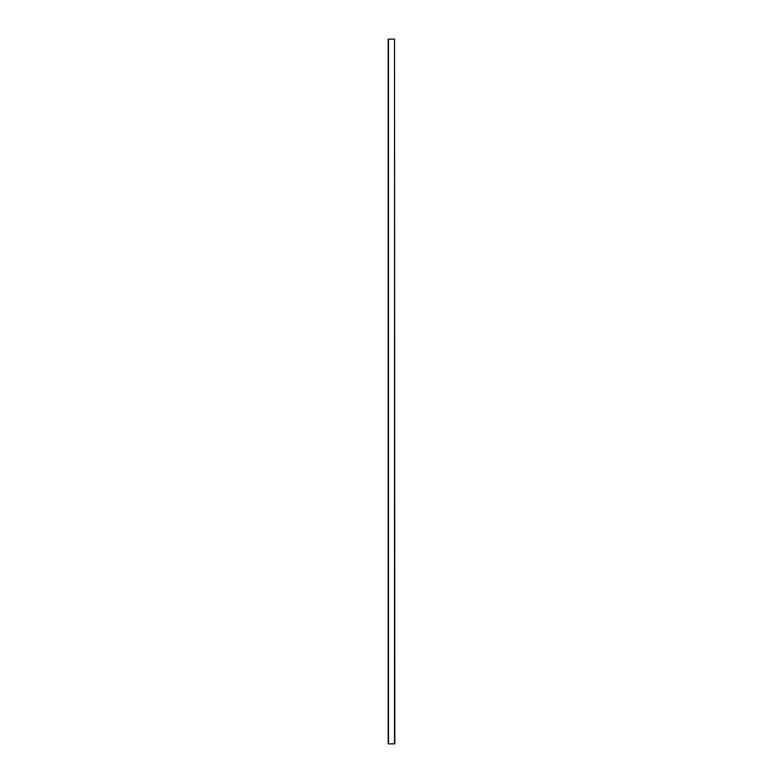 <?xml version="1.0" encoding="UTF-8"?>
<svg xmlns="http://www.w3.org/2000/svg" width="783" height="783" viewBox="0 0 783 783"><rect width="100%" height="100%" fill="white"/><g stroke="black" fill="none" stroke-linecap="round" stroke-linejoin="round"><path stroke-width="1.17" d="M394.524 39.15L394.808 743.85L388.192 743.85L388.192 39.15L394.524 39.15L394.524 743.85M388.476 39.15L388.476 743.85"/></g></svg>
